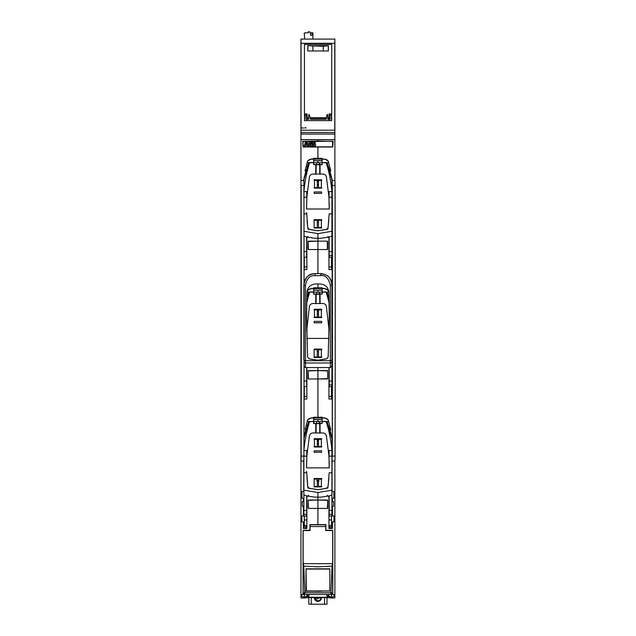 <?xml version="1.0" encoding="UTF-8"?>
<svg xmlns="http://www.w3.org/2000/svg" width="636" height="636" viewBox="0 0 636 636"><rect width="100%" height="100%" fill="white"/><g stroke="black" fill="none" stroke-linecap="round" stroke-linejoin="round"><path stroke-width="0.95" d="M334.878 461.044L334.878 597.935L334.878 461.044L334.878 597.935L334.878 461.044L334.878 597.935L330.537 597.975L330.537 596.918L333.264 596.894L333.972 596.194L333.972 594.437L332.779 594.453L332.779 530.965L332.079 530.265L326.554 530.265L325.847 529.565L325.847 524.605L317.913 524.605L317.913 508.418L327.357 508.418L327.715 500.365L317.913 500.015L317.913 497.145L317.913 500.015L308.11 500.365L308.46 508.418L317.913 508.418L317.913 524.605L309.971 524.605L309.971 529.565L309.271 530.265L303.746 530.265L303.046 530.965L303.046 594.422L300.947 594.422L300.947 597.935L300.947 399.042M334.878 180.433L334.878 138.258M331.515 596.91L331.515 594.437M331.515 528.476L331.515 516.074M331.515 436.908L331.515 435.573M331.515 398.009L331.515 386.64L331.515 398.009L332.079 397.913L331.515 398.009M331.515 268.567L331.515 257.198L331.515 268.567L332.079 268.471L331.515 268.567M331.515 178.032L331.515 176.697L331.515 178.032M317.913 416.731L317.913 378.976L327.715 378.619L327.715 370.923L317.913 370.573L317.913 367.544L317.913 370.573L308.11 370.923L308.46 378.976L317.913 378.976L317.913 416.731M322.11 419.593L313.715 419.522L313.715 417.892L324.583 418.083C326.642 418.218 327.977 419.267 328.581 421.247L330.8 429.825L330.036 430.016L327.023 421.755A1.399 1.399 0 0 0 326.125 421.414L322.11 421.382L322.11 419.593L317.928 419.561L317.913 421.573L317.913 419.593L314.701 419.593M317.913 287.297L317.913 283.982L317.913 287.297M328.884 292.981L328.581 291.805C327.977 289.833 326.642 288.776 324.583 288.641L313.715 288.45L313.715 290.088L322.11 290.159L317.928 290.119L317.913 292.131L317.936 290.151L314.701 290.151M327.023 162.88L330.036 171.14L330.8 170.949L328.613 162.466L327.023 162.88A1.399 1.399 0 0 0 326.125 162.538L322.11 162.506L322.11 160.717L313.715 160.646L313.715 158.324L317.889 158.396L317.889 158.873L317.913 147.003L332.771 147.003L333.129 141.407L317.913 141.049L317.913 139.681L334.878 139.681M322.11 160.733L317.928 160.685L317.913 162.697L317.913 160.717L314.701 160.717M321.132 160.717L313.715 160.733M328.335 161.425L328.581 162.371C327.977 160.391 326.642 159.342 324.583 159.207L322.11 158.952M332.215 180.433L329.814 170.408L330.386 170.973M332.079 197.16L332.079 232.553M327.93 236.441L328.963 237.785L328.963 269.6L332.079 269.6M327.397 249.535L317.913 249.535L317.913 273.591L317.913 238.254L317.913 241.131L308.11 241.489L308.468 249.535L327.357 249.535L327.357 241.131L317.913 241.131L327.397 241.139M313.715 288.45L313.715 287.758L317.881 287.838L317.881 288.315L317.913 287.758L317.936 288.315L317.936 287.838L320.011 287.981M317.936 287.838L322.11 287.758L322.11 290.088L313.715 290.159L321.132 290.151M328.335 290.859L328.581 291.805M332.079 308.714L331.936 308.031M332.079 326.602L332.079 361.995M328.963 367.544L328.963 399.034L332.079 399.034M313.715 417.892L313.715 417.2L317.889 417.272L317.889 417.749L317.913 417.2L317.913 417.749L317.928 417.272L320.011 417.423L317.928 417.749M321.132 419.593L313.715 419.609L313.715 421.382L308.77 421.771L307.124 425.905L308.794 421.755L307.236 421.247C307.84 419.267 309.175 418.218 311.235 418.083L322.11 417.892L322.11 417.2L317.928 417.272M328.335 420.301L328.581 421.247M332.215 438.856L329.814 429.284L330.386 429.857M332.079 456.036L332.079 457.841M327.262 495.293L328.955 496.851L328.955 528.476L332.445 528.476L332.445 521.886L333.948 521.886L333.948 515.955L332.445 515.955L332.445 506.256L333.479 506.256L333.479 501.454L332.445 501.454L332.445 498.322L333.892 498.322L333.852 491.437L332.079 491.437L332.079 458.222M332.779 530.965L332.079 530.265M332.676 594.437L333.972 594.437M317.928 158.873L317.928 158.396L320.011 158.547L317.928 158.873L317.913 147.003L303.046 147.003L302.688 141.407L317.913 141.049L317.913 139.658L334.878 139.658L334.878 39.098L300.947 39.098L300.947 139.642L317.913 139.658L300.947 139.681L300.947 594.429L300.947 139.666M331.515 266.715L328.963 267.168L331.515 266.715L331.515 257.198M331.515 396.156L328.963 396.61L331.515 396.156L331.515 386.64M334.178 597.943L334.878 597.935M334.878 597.943L334.202 597.943M332.079 398.867L331.014 399.034M332.079 269.425L331.014 269.6M304.302 519.986L306.87 519.986M328.955 519.986L331.515 519.986M328.955 519.93L331.515 519.938M304.302 519.938L306.87 519.93M316.688 479.202L316.688 478.518M319.137 480.888L316.688 480.888M319.137 478.518L319.137 479.202M318.97 478.518L318.97 479.21M318.517 480.888L317.308 480.888M316.521 479.194L316.521 478.518M328.955 507.202L328.971 514.413M318.97 349.085L318.97 349.768M319.137 349.085L319.137 349.76M318.517 351.446L317.308 351.446L318.517 351.446M316.521 349.752L316.521 349.085M316.688 349.76L316.688 349.085M306.798 384.939L306.719 378.03M306.854 255.823L306.854 248.748M319.137 219.643L319.137 220.326M318.517 222.004L317.308 222.004L318.517 222.004M316.688 220.326L316.688 219.643M318.97 219.643L318.97 220.334M316.521 220.318L316.521 219.643M306.87 527.967L305.558 527.618L305.908 525.519L304.302 525.519M306.425 568.846L306.019 568.846L306.393 590.995M306.957 594.437L306.957 596.6L305.63 596.6L305.63 597.753L308.818 597.753M327.007 597.753L330.195 597.753L330.195 596.6L328.868 596.6L328.868 594.437M329.424 590.995L306.011 591.242L306.011 568.846L329.806 568.846L329.806 591.242L329.806 568.846M331.515 525.519L329.909 525.519L330.259 527.618L328.955 527.967M306.011 568.846L329.806 569.061M300.947 302.37L300.947 134.76L300.947 302.37M300.947 398.359L300.947 597.935L300.947 594.422L301.854 594.437L301.854 596.194L302.553 596.894L305.28 596.918L305.28 597.975L301.615 597.943M304.302 435.573L304.302 436.908M304.302 516.074L304.302 528.476M304.302 594.437L304.302 596.91M304.302 386.64L304.302 398.009L304.302 386.64L304.302 396.156L306.854 396.61L304.302 396.156M304.302 176.697L304.302 178.024L304.302 176.697M304.302 257.198L304.302 268.567L304.302 257.198L304.302 266.715L306.854 267.168L304.302 266.715M307.49 161.425L305.216 170.178L305.431 170.973L306.003 170.408L303.603 180.433M304.064 269.6L306.854 269.6L306.854 237.785L307.896 236.441M307.49 290.859L306.934 292.965L307.673 290.39L311.29 288.434L313.715 288.394M304.032 399.034L306.854 399.034L306.854 367.544M307.49 420.301L305.216 429.054L305.431 429.857L306.003 429.284L303.968 437.067M303.746 461.044L303.746 491.437L301.973 491.437L301.925 498.322L303.38 498.322L303.38 501.454L302.346 501.454L302.346 506.256L303.372 506.256L303.372 515.955L301.877 515.955L301.877 521.886L303.38 521.886L303.38 528.476L306.87 528.476L306.87 496.851L308.555 495.293M303.746 530.265L303.046 530.965M301.854 594.437L303.69 594.437L303.149 593.897L303.149 563.655L303.149 593.881L303.706 594.437L305.367 592.752L304.811 592.243L303.149 593.897M301.082 597.943L301.647 597.943M304.803 399.034L304.032 398.907M304.803 269.6L304.064 269.481M325.712 524.605L325.712 526.052M328.955 527.212L329.504 527.212L329.504 526.282L328.955 526.282M310.114 526.052L310.114 524.605M306.87 526.282L306.321 526.282L306.321 527.212L306.87 527.212M332.676 593.897L331.014 592.243L330.45 592.752L332.127 594.437L332.676 593.897L332.676 530.559L325.743 530.559L325.743 526.544L310.074 526.544L310.074 530.559L310.074 528.15M325.847 528.15L325.743 530.559L332.676 530.559L332.676 563.655L332 566.112L317.913 566.819L303.817 566.112L303.149 563.655L303.149 530.559L310.074 530.559L303.149 530.559L303.149 563.655L332.676 563.655L332.676 593.515M310.217 526.544L325.608 526.544L325.608 524.795L310.217 524.795L310.074 526.544L325.608 526.544M332.111 594.437L332.676 593.881L332.111 594.437L303.69 594.437M330.45 592.752L305.367 592.752M332 566.112L331.014 592.243M304.811 592.243L303.817 566.112M329.424 569.061L306.393 569.061M305.081 591.242L306.011 591.242M314.661 591.242L321.156 591.242M307.593 594.437L307.593 595.98L308.993 595.98L308.993 594.437M326.832 594.437L326.832 595.98L328.232 595.98L327.882 597.586L307.943 597.586L307.593 595.98M328.232 595.98L328.232 594.437M332.676 563.655L303.149 563.655M310.074 530.559L310.074 526.544M325.743 526.544L325.743 530.559M329.202 515.629L329.13 495.826L329.146 496.493L327.747 496.152L320.743 497.145L315.074 497.145L308.078 496.152L306.679 496.493L306.687 495.826L306.679 514.349L303.881 514.349L303.881 510.477L306.687 510.477L306.624 515.629M303.881 514.095L303.881 516.074L306.639 516.074M329.806 590.955L306.019 590.955M329.806 590.995L306.019 590.995M327.707 370.891L327.707 378.659M327.397 378.969L317.913 378.969L317.913 370.573L327.397 370.573M308.11 378.659L308.11 370.891M308.42 370.573L317.913 370.573L317.913 378.969L308.42 378.969M327.707 241.449L327.707 249.217M327.707 500.293L327.707 508.14M327.397 508.418L317.913 508.418L317.913 500.015L327.397 500.015M308.11 249.217L308.11 241.449M308.428 241.139L317.913 241.139L317.913 249.535L308.428 249.535M308.118 508.14L308.118 500.293M308.42 500.015L317.913 500.015L317.913 508.418L308.42 508.418M332.604 146.829L303.221 146.829L302.871 141.582L332.604 141.232L332.604 146.829M311.481 142.027L310.765 141.756C311.91 142.051 312.077 142.687 311.266 143.672L311.258 143.672M311.767 143.028L311.735 142.512M310.765 141.756L310.392 143.935L311.688 143.935M315.233 143.935L313.945 143.935L314.303 141.756C315.464 142.051 315.631 142.687 314.812 143.672M315.313 143.028L315.281 142.512M315.027 142.027L314.319 141.756M311.592 146.034L311.966 145.541M312.141 144.952L311.847 144.118C312.371 145.413 312.006 146.137 310.758 146.304L310.392 144.118L311.847 144.118M315.146 146.034L315.512 145.541M315.687 144.952L315.4 144.118C315.917 145.413 315.551 146.137 314.303 146.304L313.945 144.118L315.4 144.118M313.763 143.935L312.483 143.935L312.483 141.756L313.763 141.756L313.763 143.935M310.209 143.935L308.937 143.935L308.937 141.756L310.209 141.756L310.209 143.935M306.441 141.756L307.037 141.756L307.8 143.935L306.441 143.935L306.441 141.756M305.654 141.756L306.258 141.756L306.258 143.935L304.89 143.935L305.654 141.756M304.827 144.118L306.258 144.118L306.258 145.398L305.511 145.398L305.193 146.304L304.064 146.304L304.827 144.118M306.441 145.398L306.441 144.118L307.864 144.118L308.627 146.304L307.498 146.304L307.18 145.398L306.441 145.398M308.937 144.118L310.209 144.118L310.209 146.304L308.937 146.304L308.937 144.118M312.483 146.304L312.483 144.118L313.763 144.118L313.763 146.304L312.483 146.304M331.936 438.904L331.936 456.155L331.936 438.904L326.848 421.573L326.173 421.573C329.011 430.246 330.935 439.889 331.936 450.511L329.05 450.511L329.05 456.155L331.936 456.155L328.955 456.155L328.971 456.561M329.178 516.074L331.936 516.074L331.936 495.015L329.13 495.826M306.687 495.826L303.881 495.015L303.881 514.349M303.936 450.511L306.767 450.511L306.775 456.155L303.929 456.155L306.87 456.155L306.846 456.561M327.429 422.352L326.125 421.414L327.047 421.771M328.613 421.342L327.023 421.755M328.399 420.531L328.152 419.832L324.535 417.876L322.11 417.828M317.889 417.749L315.814 417.534M317.889 417.272L315.814 417.423M308.794 421.755A1.399 1.399 0 0 1 309.7 421.414L308.77 421.771M313.715 419.593L322.11 419.522L322.11 417.892M313.715 417.828L311.29 417.876L307.816 419.824M307.212 421.342L307.673 419.832M329.178 461.839A196.055 195.84 180 0 1 329.233 466.657A196.055 195.84 180 0 1 329.233 467.746L328.923 455.575L326.379 435.819C325.918 434.038 324.773 433.084 322.929 432.957L312.888 432.957C311.052 433.084 309.907 434.038 309.446 435.819L306.894 455.575L306.584 466.617A196.055 195.84 180 0 1 306.647 461.839M329.233 467.881L306.592 467.881L306.584 466.57M321.673 439.253L321.673 438.697L314.152 438.697L314.152 439.253L317.308 439.397L317.308 446.583L314.144 446.432L314.144 446.989L321.673 446.989L321.673 446.432L318.517 446.583L318.517 439.397L321.673 439.253M321.355 439.253L321.363 446.432M314.462 446.432L314.462 439.253M321.649 452.236L321.649 450.829L314.168 450.829L314.168 452.236L321.649 452.236M329.114 473.518L328.057 486.596L326.507 488.376L317.913 489.633L326.507 488.329L328.057 486.548L329.114 473.47M306.592 467.881L306.592 467.746A196.055 195.84 180 0 1 306.584 466.617M317.913 489.585L309.319 488.329L307.76 486.548L306.647 471.395M321.713 479.083L321.713 478.518L314.105 478.518L314.144 486.898L321.673 486.898L321.673 486.341L318.517 486.484L318.517 479.234L321.713 479.083M321.403 479.083L321.363 486.341M317.913 489.633L309.319 488.376L307.76 486.596L306.647 471.443M314.415 479.083L317.308 479.234L317.308 486.484L314.462 486.341M329.178 386.64L331.936 386.64L331.936 315.869M329.217 321.077L328.963 326.721M329.05 326.721L329.058 329.074M329.202 386.195L329.13 367.544M306.687 367.544L306.624 386.195M306.639 386.648L304.048 386.64M306.759 328.788L306.862 326.721M306.775 326.721L306.647 321.077M329.13 330.609L326.379 306.385C325.918 304.596 324.773 303.642 322.929 303.523L312.888 303.523C311.052 303.65 309.907 304.604 309.446 306.385L306.687 330.609M321.673 309.812L321.673 309.255L314.152 309.255L314.152 309.812L317.308 309.963L317.308 317.141L314.144 316.99L314.144 317.555L321.673 317.555L321.673 316.99L318.517 317.141L318.517 309.963L321.673 309.812M321.355 309.812L321.363 316.99M314.462 316.99L314.462 309.812M321.649 322.794L321.649 321.395L314.168 321.395L314.168 322.794L321.649 322.794M326.507 358.887L328.057 357.106L328.303 355.031M325.735 359.078L317.913 360.151L310.217 359.109M321.713 349.649L321.713 349.085L314.105 349.085L314.144 357.464L321.673 357.464L321.673 356.899L318.517 357.05L318.517 349.792L321.713 349.649M321.403 349.649L321.363 356.899M328.295 355.119L328.057 357.106M314.415 349.649L317.308 349.792L317.308 357.05L314.462 356.899M328.613 291.908L327.023 292.314A1.399 1.399 0 0 0 326.125 291.98L322.11 291.94L322.11 290.159M328.399 291.097L328.152 290.39L324.535 288.434L322.11 288.394M317.889 288.315L315.814 288.092M317.881 287.838L315.814 287.981M327.023 292.314L329.003 297.37M327.429 292.91L326.125 291.98L327.047 292.337M320.011 288.092L317.913 288.315M322.11 288.45L311.235 288.641C309.175 288.776 307.84 289.833 307.236 291.805L306.934 292.965M313.715 290.159L313.715 291.94L309.7 291.98A1.399 1.399 0 0 0 308.794 292.314L307.212 291.908M309.7 291.98L308.388 292.91L309.7 291.98M308.388 292.91L307.124 296.463L308.388 292.91M331.936 180.028L331.936 197.279L331.936 180.028L326.848 162.697L326.173 162.697C329.011 171.362 330.935 181.014 331.936 191.635L329.05 191.635L329.05 197.279L331.936 197.279L328.955 197.279L328.971 197.685M329.178 257.198L331.936 257.198L331.936 236.131L329.13 236.934L329.146 237.61L327.747 237.268L320.743 238.254L315.074 238.254L308.078 237.268L306.679 237.61L306.687 236.934L306.624 256.753M329.202 256.753L329.13 236.934M303.881 179.646L303.881 181.538L303.881 179.646L308.977 162.697L313.604 162.697L313.643 164.692L315.798 164.692L315.718 174.049L316.179 164.827L316.068 174.224M306.639 257.206L304.048 257.198M303.936 191.635L306.767 191.635L306.775 197.279L303.952 197.279L306.87 197.279L306.846 197.685M329.178 202.964A196.055 195.84 180 0 1 329.233 207.781A196.055 195.84 180 0 1 329.233 208.87L328.923 196.699L326.379 176.943C325.918 175.162 324.773 174.208 322.929 174.081L312.888 174.081C311.052 174.208 309.907 175.162 309.446 176.943L306.894 196.699L306.584 207.741A196.055 195.84 180 0 1 306.647 202.964M329.233 209.005L306.592 209.005L306.584 207.694M321.673 180.378L321.673 179.821L314.152 179.821L314.152 180.378L317.308 180.521L317.308 187.707L314.144 187.556L314.144 188.113L321.673 188.113L321.673 187.556L318.517 187.707L318.517 180.521L321.673 180.378M321.355 180.378L321.363 187.556M314.462 187.556L314.462 180.378M321.649 193.352L321.649 191.953L314.168 191.953L314.168 193.352L321.649 193.352M329.114 214.642L328.057 227.72L326.507 229.501L317.913 230.757L326.507 229.453L328.057 227.672L329.114 214.586M306.592 209.005L306.592 208.87A196.055 195.84 180 0 1 306.584 207.741M317.913 230.709L309.319 229.453L307.76 227.672L306.647 212.519M321.713 220.207L321.713 219.643L314.105 219.643L314.144 228.022L321.673 228.022L321.673 227.465L318.517 227.609L318.517 220.358L321.713 220.207M321.403 220.207L321.363 227.465M317.913 230.757L309.319 229.501L307.76 227.72L306.647 212.567M314.415 220.207L317.308 220.358L317.308 227.609L314.462 227.465M313.715 159.016L324.583 159.207M328.613 162.466L328.152 160.956L324.535 159M317.889 158.873L315.814 158.658M317.889 158.396L315.814 158.547M327.333 163.253L326.991 162.848M326.689 162.665L326.125 162.538M322.11 160.646L313.715 160.717L313.715 162.506L309.7 162.538A1.399 1.399 0 0 0 308.794 162.88L307.236 162.371C307.84 160.391 309.175 159.342 311.235 159.207L322.11 159.016L322.11 160.646M307.212 162.466L305.018 170.949L307.673 160.956L311.29 159L313.715 158.952M317.928 158.396L322.11 158.324L322.11 159.016M309.7 162.538L309.136 162.665M308.388 163.468L307.124 167.03L308.388 163.468M326.53 436.693L326.395 435.914M320.083 433.1L320.027 423.568L322.174 423.568L322.221 421.573L326.173 421.573M303.881 450.511C304.922 439.738 306.846 430.087 309.653 421.573L313.604 421.573L313.643 423.568L315.798 423.568L315.718 432.925L316.179 423.703L316.068 433.1M309.152 437.512L309.43 435.891M317.133 421.573L319.749 421.573M319.685 422.725L319.749 433.1M309.549 421.573L316.076 421.573M320.107 432.925L320.027 423.568L315.83 423.711M322.221 421.573L322.174 423.568M321.983 423.457L313.842 423.457L313.604 421.573M316.625 423.322L316.625 421.573L321.983 421.573L313.842 421.573M303.96 438.522L307.379 426.072L308.977 421.573L309.653 421.573M315.925 421.573L317.412 421.573M324.328 421.573L326.324 421.573M307.927 424.538L308.953 421.636M303.968 438.482L304.914 434.285M306.155 429.801L307.379 426.072M319.638 423.703L320.035 422.797M326.53 307.26L326.395 306.473M329.122 302.967L326.173 292.131L322.221 292.131L322.174 294.134L320.027 294.134L320.107 303.483L320.035 293.363M306.727 302.839L309.653 292.131L313.604 292.131L313.643 294.134L315.798 294.134L315.718 303.483L316.179 294.269L316.068 303.658M309.152 308.078L309.43 306.457M317.133 292.131L319.749 292.131M319.685 293.291L319.749 303.658M309.549 292.131L316.076 292.131M319.638 294.269L315.83 294.277M322.221 292.131L322.174 294.134M321.983 294.015L313.842 294.015L313.604 292.131M316.625 293.88L316.625 292.131L321.983 292.131L313.842 292.131M307.379 296.63L308.977 292.131L309.653 292.131M315.925 292.131L317.412 292.131M324.328 292.131L326.324 292.131M326.848 292.131L326.173 292.131M307.927 295.096L308.953 292.202M329.027 298.356L326.872 292.202M326.53 177.818L326.395 177.039M320.083 174.224L320.027 164.692L322.174 164.692L322.221 162.697L326.173 162.697M303.881 191.635C304.922 180.855 306.846 171.211 309.653 162.697M309.152 178.637L309.43 177.015M317.133 162.697L319.749 162.697M319.685 163.85L319.749 174.224M309.549 162.697L316.076 162.697M320.091 173.612L320.027 164.692L315.83 164.835M322.221 162.697L322.174 164.692M321.983 164.581L313.842 164.581L313.604 162.697M316.625 164.446L316.625 162.697L321.983 162.697L313.842 162.697M315.925 162.697L317.412 162.697M324.328 162.697L326.324 162.697M307.927 165.662L308.953 162.76M303.968 179.606L304.914 175.401M306.155 170.925L307.379 167.189M319.638 164.827L320.035 163.921M320.107 174.041L320.091 173.604M320.011 438.697L320.011 439.325M320.965 439.269L320.965 438.697M318.517 439.881L317.308 439.881M317.308 440.931L318.517 440.931M315.814 438.697L315.814 439.325M314.852 439.269L314.852 438.697M317.3 446.583A1.574 1.574 0 0 0 318.525 446.583M318.517 443.674A1.574 1.574 0 0 0 317.308 443.674M320.019 309.255L320.019 309.883M320.981 309.835L320.981 309.255M318.517 310.447L317.308 310.447M317.308 311.497L318.517 311.497M315.822 309.255L315.822 309.883M314.868 309.835L314.868 309.255M317.292 317.141A1.574 1.574 0 0 0 318.549 317.141M318.517 314.24A1.574 1.574 0 0 0 317.308 314.248M320.027 179.821L320.027 180.441M320.989 180.393L320.989 179.821M318.517 181.014L317.308 181.014M317.308 182.063L318.517 182.063M315.83 179.821L315.83 180.449M314.876 180.393L314.876 179.821M317.292 187.707A1.574 1.574 0 0 0 318.572 187.7M318.517 184.806A1.574 1.574 0 0 0 317.308 184.822M320.79 597.586A2.894 2.894 0 0 1 315.575 599.605A2.894 2.894 0 0 1 315.035 597.586M315.488 597.586L315.933 599.351L320.345 597.586M321.395 597.586A3.498 3.498 0 0 1 315.09 599.963A3.498 3.498 0 0 1 314.43 597.586M308.818 597.586L308.818 604.2L308.818 597.586L308.818 604.2L327.007 604.2L327.007 597.586M300.947 139.642L334.878 139.642M334.878 134.053L300.947 134.061M334.878 130.197L300.947 130.197M300.947 128.035L303.618 128.035L301.011 127.852L300.987 126.182M304.986 128.035L305.94 128.035M334.775 130.197L334.782 43.335L301.043 43.335L301.019 127.868M334.878 39.201L334.782 43.335M334.878 115.633L334.782 127.868M306.067 127.733L304.986 127.733L306.075 127.852M334.798 39.098L301.019 39.098L301.043 43.335M301.019 39.098L300.947 117.66M334.798 43.296L301.019 43.296M329.138 118.224L329.138 118.821L329.138 117.66L327.747 117.66L327.747 114.711L326.991 114.647L326.459 117.66L310.002 117.66L309.478 114.679L308.643 114.75L308.643 118.813L306.671 119.226M329.138 117.66L329.138 113.979L331.73 113.979L331.73 44.441L304.445 44.441L304.445 113.979L307.029 113.979L307.029 117.66L308.643 117.66M310.71 45.705L307.792 45.705L307.792 50.983L328.383 50.983L328.383 45.705L310.773 45.824L325.465 45.705M326.459 117.66L326.252 118.813L310.201 118.813L310.002 117.66M326.363 118.201L326.252 118.813L326.363 118.201M307.029 117.66L307.029 118.821M308.643 118.813L308.643 119.242L307.029 119.242M307.029 114.003L304.445 113.979M331.73 113.979L329.138 114.003M329.138 118.821L327.747 118.813L327.747 117.66M329.138 119.242L327.747 119.242L327.747 118.813M328.383 45.705L323.247 46.293L307.792 45.705M307.792 50.983L328.383 50.983M325.465 50.983L310.71 50.983M331.69 120.729L331.602 114.122L329.249 114.122L329.321 115.362L331.579 115.362M331.555 115.744L329.321 115.362M307.029 114.122L304.493 114.122L304.517 115.362L306.806 115.362L306.854 120.641L329.241 120.641L329.448 118.86L331.531 118.86M329.241 120.641L329.241 119.226M329.241 117.167L329.249 114.122M329.384 115.744L329.448 118.86M306.759 120.609L304.406 120.729M324.527 45.983L320.687 45.983M320.003 45.983L316.171 45.983M315.488 45.983L311.648 45.983M306.854 120.641L306.854 119.226M306.854 117.167L307.029 114.385M306.806 115.362L306.854 114.385M304.533 120.602L304.565 118.86L306.671 118.86M304.517 115.362L304.565 118.86M306.735 115.744L304.541 115.744M309.764 31.8L308.293 31.8L308.293 32.849L305.988 32.849L308.293 32.849L308.293 31.8L308.293 32.849L308.293 31.8L308.293 32.849L308.293 31.8L308.293 32.849L308.293 31.8L308.293 32.849L308.293 31.8L308.293 32.849L308.293 31.8L308.293 32.849L305.988 32.849L308.293 32.849L308.293 31.8L308.293 32.849L308.293 31.8L308.293 32.849L308.293 31.8L308.293 32.849L308.293 31.8L308.293 32.849L308.293 31.8L308.293 32.849L308.293 31.8L309.764 31.8L310.257 32.849L312.912 32.849L310.257 32.849L312.912 32.849L312.912 39.098L312.912 32.849L310.257 32.849L309.764 31.8M304.66 39.098L304.239 33.056L305.844 32.706L304.239 33.056L304.66 39.098M310.614 35.298L312.562 35.147L312.411 33.199L310.614 33.199L310.463 35.147L312.562 35.147L312.411 33.199L310.614 33.199L310.614 35.298M310.01 32.849L312.459 32.849L310.01 32.849M306.687 510.493L303.881 510.477L303.881 472.747L306.679 472.747M303.881 456.123L303.881 472.747M328.399 483.606L327.874 488.05L317.913 489.688L307.951 488.05L307.466 484.02M307.776 486.635L306.981 478.479M328.987 457.181L328.955 456.123L331.936 456.123L331.936 490.173L317.913 492.518L303.881 490.173M328.836 478.534L328.049 486.635M307.792 486.779L307.951 488.05L317.913 489.688L327.866 488.043L328.025 486.779M331.936 490.173L331.936 510.47L329.13 510.47M331.936 456.123L331.936 452.252M303.929 456.123L306.862 456.123L306.838 457.101M328.16 226.909L327.874 229.159L317.913 230.796L307.951 229.159L307.681 227.076M307.776 227.791L307.037 220.454M328.987 198.289L328.955 197.232L331.936 197.232L331.936 231.281L317.913 233.627L303.881 231.281M328.78 220.501L328.041 227.783M307.792 227.911L307.951 229.159L317.913 230.796L327.866 229.151L328.025 227.919M331.936 231.281L331.936 251.602L329.13 251.594M331.936 197.232L331.936 193.368M306.687 236.934L303.881 236.131M303.952 197.232L306.862 197.232L306.838 198.217M332.127 180.433L332.262 456.092A1001.279 17.474 -90 0 0 332.262 185.394L332.127 180.433M332.167 461.044L334.965 461.044L335.061 456.092A1001.279 17.474 -90 0 0 335.061 185.394L334.965 180.433L332.167 180.433M332.262 456.092L335.061 456.092M332.262 185.394L335.061 185.394M303.881 460.154L303.833 461.044L300.995 461.044L300.947 457.697L301.13 185.386A1001.279 17.474 90 0 1 301.13 456.084L301.035 461.044M301.035 180.433L303.833 180.433L303.929 185.386A1001.279 17.474 90 0 1 304.072 282.623M304.072 285.047A1001.279 17.474 90 0 1 303.929 456.084L301.13 456.084M303.929 185.386L301.13 185.386M331.936 284.658C331.332 278.004 327.604 274.315 320.743 273.591C327.802 274.41 331.531 278.091 331.936 284.658L331.936 365.764L330.338 367.544L305.479 367.544L304.064 366.606M306.767 328.963L306.616 315.225M329.249 315.846L329.09 329.663M317.444 360.127L309.152 358.799L307.625 357.146L307.625 356.041M307.625 357.146L306.616 316.426L306.957 292.29C307.53 287.385 310.336 284.61 315.361 283.982L320.059 283.982C325.298 284.427 328.232 287.202 328.868 292.29L329.249 317.062L328.192 356.049M328.192 357.146L326.801 358.76L318.374 360.127M320.743 275.65C325.314 274.871 328.518 278.059 330.338 285.222L330.338 360.684L305.479 360.684L305.479 285.222C306.846 278.417 310.042 275.229 315.074 275.65L320.743 275.65L320.743 273.782C325.6 274.577 330.291 274.887 331.936 284.896L330.338 285.222M320.743 273.591L315.074 273.599C308.373 274.06 304.644 277.741 303.881 284.658L303.881 284.896C305.471 277.002 309.207 273.297 315.074 273.782L315.074 275.65M303.881 359.912L303.881 284.896L305.479 285.222M307.943 595.98L307.943 597.236L327.882 597.236L327.882 595.98M329.146 514.349L331.936 514.349M329.13 381.028L331.936 381.044M329.146 384.907L331.936 384.907M306.687 381.051L303.881 381.044M328.955 338.439L306.91 338.439M329.146 255.473L331.936 255.473M306.687 251.61L303.881 251.602M319.192 423.322L319.192 421.573M319.192 293.88L319.192 292.131M319.192 164.446L319.192 162.697M324.559 604.2L324.559 597.586M311.274 597.586L311.274 604.2M300.947 132.479L334.878 132.487M307.896 50.888L307.896 45.872M312.92 46.293L312.92 50.634M323.247 50.634L323.247 46.293M328.279 45.872L328.279 50.888M331.563 120.602L329.361 120.602M331.531 117.135L329.456 117.135M306.671 117.135L304.565 117.135M331.936 472.755L329.138 472.755M317.913 492.518L317.913 497.145M303.984 213.863L306.679 213.863M331.936 213.863L329.138 213.863M317.913 233.627L317.913 238.254M331.936 359.912A1.598 0.771 180 0 1 330.338 360.684L330.338 362.973L305.479 362.973L305.479 360.684A1.598 0.771 0 0 1 304.072 360.278M304.072 362.21A1.598 1.439 0 0 0 305.479 362.973L305.479 367.544M331.936 361.534A1.598 1.439 180 0 1 330.338 362.973L330.338 367.544M326.181 119.242L310.281 119.242M315.074 273.591C308.221 274.315 304.485 278.004 303.881 284.658"/></g></svg>
